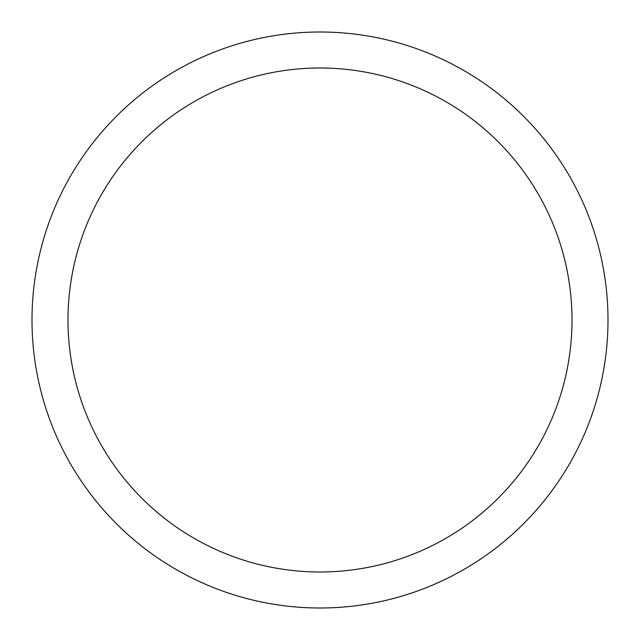 <?xml version="1.0" encoding="UTF-8"?>
<svg xmlns="http://www.w3.org/2000/svg" width="640" height="640" viewBox="0 0 640 640"><rect width="100%" height="100%" fill="white"/><g stroke="black" fill="none" stroke-linecap="round" stroke-linejoin="round"><path stroke-width="0.96" d="M32 320A288 288 0 0 0 320 608A288 288 0 0 0 608 320A288 288 0 0 0 320 32A288 288 0 0 0 32 320M572 320A252 252 0 0 1 320 572A252 252 0 0 1 68 320A252 252 0 0 1 320 68A252 252 0 0 1 572 320"/></g></svg>
